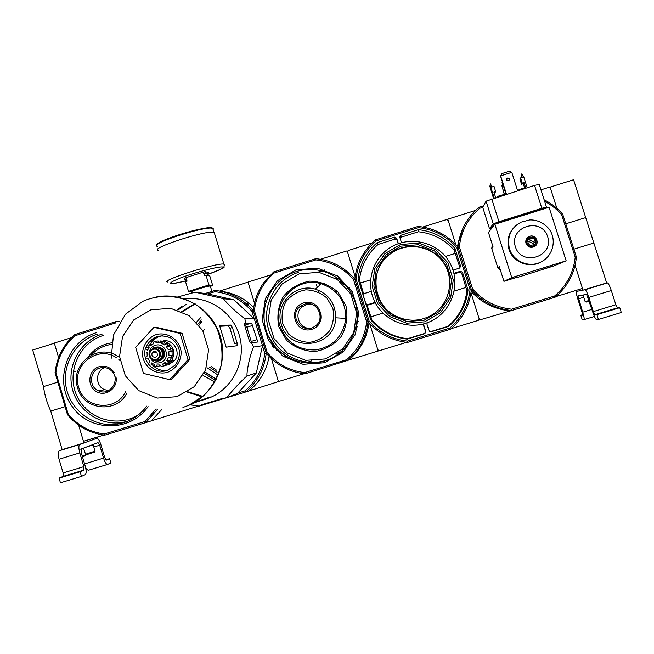 <?xml version="1.0" encoding="UTF-8"?>
<svg xmlns="http://www.w3.org/2000/svg" width="654" height="654" viewBox="0 0 654 654"><rect width="100%" height="100%" fill="white"/><g stroke="black" fill="none" stroke-linecap="round" stroke-linejoin="round"><path stroke-width="0.98" d="M71.515 337.644L54.298 343.064L58.607 357.575L54.339 343.211L32.7 350.029L43.507 386.588C44.627 395.016 47.047 403.191 50.759 411.104L62.155 449.633L83.933 442.962L97.479 438.057L97.193 437.109M57.822 382.124L43.507 386.588M65.098 406.665L50.759 411.104M103.921 435.049L83.45 441.319L78.66 425.182L83.933 442.962M63.602 449.192L59.228 450.761C57.904 451.742 57.854 454.563 59.064 459.239L63.119 472.948L63.062 476.414L59.073 478.148L60.446 482.791L81.48 476.398L85.224 474.681C86.442 473.594 86.434 470.716 85.208 466.057L81.153 452.38L81.153 449.004L98.043 442.635L99.71 445.194L103.553 458.111C104.934 462.337 106.283 464.43 107.599 464.414L110.845 462.934L109.586 458.691L105.809 459.844M109.586 458.691L106.34 460.122L104.738 457.596L100.912 444.728C99.506 440.444 98.125 438.311 96.767 438.319L79.804 444.458C78.57 445.415 78.562 448.227 79.788 452.903L83.859 466.637L63.119 472.948M59.073 478.148L80.099 471.755L83.867 470.087L83.859 466.637M75.406 472.695L65.637 475.85L75.488 472.973M80.099 471.755L81.48 476.398M85.764 468.313L88.208 470.308M85.682 454.988L94.56 452.077M85.543 454.268L95.026 451.129M85.535 447.352L93.113 444.843M88.625 446.183L91.544 445.088M89.549 445.84L90.677 445.448M82.478 456.844L85.241 455.822M82.257 456.124L85.715 454.849M80.859 449.421L83.745 448.382M80.957 449.184L82.175 448.619M540.956 189.84L550.055 186.979L556.889 208.373L550.104 187.126L573.574 179.744L606.642 282.92L583.016 290.155L575.087 265.336L582.469 288.455L555.818 296.622M575.806 290.49L576.125 291.471L583.016 290.155M573.877 249.182L593.848 243.002M565.767 223.815L585.706 217.602M576.485 291.406L585.117 289.747C585.976 290.082 587.202 292.632 588.796 297.406L593.333 311.598L594.838 314.729L596.898 314.648L598.426 319.454L596.35 319.479C595.451 319.013 594.2 316.397 592.606 311.639L586.622 294.439L577.907 295.853L582.681 312.211C584.03 316.618 584.463 319.095 583.989 319.634L582.207 319.659L580.809 315.285L582.559 315.22L582.044 312.244L577.809 298.968C576.444 294.496 576.002 291.978 576.485 291.406L576.485 291.406M605.064 283.403L607.452 282.912C608.4 283.215 609.683 285.757 611.302 290.531L615.864 304.739L593.333 311.598M596.898 314.648L619.755 307.699L617.433 307.862L615.864 304.739M608.702 310.552L600.307 313.217L608.809 310.871M619.755 307.699L621.3 312.514L598.426 319.454M582.64 314.729L580.809 315.285M585.199 301.6L586.098 302.066L589.295 301.273M583.057 295.085L585.117 301.543L589.058 300.546M583.049 295.019L583.777 294.905M119.772 321.678L115.766 321.678L74.858 334.562L75.096 335.715C64.035 345.5 57.634 357.812 55.909 372.657L55.042 372.731L67.436 414.562L68.171 414.047C77.695 425.452 89.745 432.098 104.338 433.97L145.065 421.495L156.061 408.84M151.565 342.148L150.199 340.579M75.096 335.715L115.562 322.97L115.766 321.678M68.171 414.047L55.909 372.657M198.554 406.052L145.973 422.541L157.606 409.118M67.436 414.562C77.237 426.408 89.696 433.267 104.795 435.147L145.973 422.541L145.065 421.495M152.554 340.987L151.311 339.581M74.858 334.562C63.373 344.642 56.767 357.362 55.042 372.731M161.628 409.649L151.818 420.375M104.338 433.97L104.795 435.147M114.148 372.445C110.346 367.098 105.31 365.194 99.04 366.731C88.355 369.804 86.516 385.95 96.22 391.484C105.686 397.452 118.578 387.863 115.913 376.802M104.607 367.556C95.182 371.063 95.247 386.228 104.714 389.678L108.687 390.561M99.809 368.014C89.369 370.72 88.633 387.266 98.803 390.961C110.551 396.561 121.309 378.78 111.155 370.516C107.787 367.687 104.011 366.853 99.809 368.014M73.412 370.54L75.153 371.725M85.911 406.763L85.388 408.325M254.332 318.899L234.042 299.908L207.163 293.769L195.096 292.183L223.488 298.665C226.063 302.737 238.457 314.353 244.915 318.743L254.332 318.899L262.507 345.68L256.311 373.001L237.435 393.463L227.052 397.575L218.354 399.659L203.737 404.139L201.808 404.793L202.519 405.161L199.151 406.118L190.036 404.834M186.308 304.298L177.937 310.07M187.755 391.73L202.944 396.414M181.804 306.399L177.34 309.873M187.224 392.057L202.323 396.945M278.424 381.584L245.879 391.934L245.07 390.847L237.778 393.087M245.07 390.847C256.45 380.947 263.014 368.439 264.764 353.323L266.235 353.16L253.294 310.781L266.235 353.16L267.216 352.571L254.406 310.634L251.962 311.394L254.226 318.809M262.475 345.811L264.764 353.323M251.962 311.394C242.119 299.949 229.767 293.376 214.921 291.684L207.817 293.916M155.039 337.251L154.745 339.009M200.557 317.64L196.576 322.12M203.018 375.437L214.953 381.952M273.478 347.65L273.176 345.991L273.478 347.65M263.815 315.784L263.022 314.026L263.815 315.784M267.216 352.571C277.083 364.098 289.558 370.769 304.641 372.6L346.669 359.716C358.22 349.71 364.875 337.096 366.624 321.866L368.006 321.727L354.779 279.07C344.445 267.118 331.464 260.308 315.841 258.649L273.634 271.941L263.488 283.051C257.709 291.414 254.316 300.66 253.294 310.781C243.141 298.886 230.388 292.101 215.019 290.409L205.176 293.507M248.038 282.127L219.703 291.055M304.641 372.6L304.895 373.859C289.289 372.028 276.397 365.128 266.235 353.16C264.486 368.815 257.701 381.74 245.879 391.934L203.696 404.703M269.121 356.405C266.66 370.082 260.202 381.405 249.73 390.373M153.952 337.807L153.625 339.933M220.521 291.202C233.372 292.788 244.441 298.191 253.711 307.405M214.921 291.684L215.019 290.409M272.726 346.44L272.35 344.511M263.864 317.215L263.194 315.661M201.236 319.888L198.137 323.902M204.113 373.32L215.755 380.53M201.751 321.588L199.143 325.144M204.784 371.864L216.441 379.23M201.685 321.351L198.996 324.956M204.686 372.085L216.368 379.369M206.975 367.687L217.962 375.053M218.305 399.676L221.158 398.809M202.519 405.161L206.46 403.641M244.915 318.743L245.503 323.101L244.457 323.297L244.784 325.782L249.305 340.611L250.523 343.007L251.504 342.786L253.548 347.053C250.425 353.528 246.623 370.254 246.999 375.944C240.917 381.168 229.366 393.692 227.052 397.575M246.999 375.944L256.311 373.001M253.548 347.053L262.507 345.68M223.488 298.665L234.042 299.908M177.504 297.03L195.096 292.183M251.504 342.786L257.439 342.034L257.047 339.622L251.635 323.051L245.503 323.101M156.102 327.286L182.098 333.327L189.946 359.299L171.724 379.156L169.656 379.639L143.479 373.442L135.648 347.323L153.919 327.335L156.102 327.286M237.116 342.949L232.415 327.49L230.739 325.071L219.482 325.275L226.161 347.168L237.026 345.729L237.116 342.949L234.639 343.718L229.938 328.259L228.189 325.864L219.662 326.289M196.363 402.104L206.411 398.883L210.187 396.945L197.696 401.458L187.526 405.832M205.552 399.251L210.801 397.289C233.413 387.495 246.247 360.346 239.585 336.27C233.135 312.138 208.487 295.567 184.207 298.813M244.49 325.054L245.332 325.013L246.885 327.229L251.218 341.429L257.047 339.622M153.919 327.335L180.12 333.426L188.033 359.618L189.946 359.299M188.033 359.618L169.656 379.639M180.12 333.426L182.098 333.327M162.723 335.682C157.279 336.573 153.101 339.401 150.199 344.168L152.521 344.208M148.932 346.865L148.458 348.353M151.589 364C155.603 368.799 160.704 370.965 166.893 370.499M167.318 370.377L175.476 364.94C182.016 354.566 180.504 345.598 170.931 338.044C159.731 333.417 151.352 336.557 145.809 347.47C140.667 360.428 154.319 375.012 167.318 370.377M167.465 372.347C175.812 369.134 181.215 361.114 181.158 352.024C179.834 339.835 167.71 331.423 156.102 334.603C147.779 337.832 142.409 345.827 142.466 354.885C143.757 367.033 155.824 375.486 167.465 372.347M194.778 303.619L181.763 311.541M195.129 303.832L182.294 311.778M195.219 303.881L182.368 311.819M194.867 303.669L181.845 311.582M186.603 279.61L184.829 279.291L184.469 278.105L204.906 271.639L208.757 272.538L209.108 273.699L205.266 272.816L203.729 273.307L204.449 275.669L205.977 275.187L208.945 284.94L212.73 285.602L210.49 286.313M208.046 275.636L207.604 274.173L209.108 273.699M205.977 275.187L209.82 276.021L212.73 285.602M184.829 279.291L186.357 278.808L187.077 281.163L185.54 281.653L188.499 291.398L208.945 284.94M204.906 271.639L205.266 272.816M191.32 291.766L188.499 291.398M214.438 232.538L214.594 233.723M158.53 250.49C147.559 249.051 206.28 229.816 214.169 232.317L214.659 232.464L214.635 233.862M207.604 274.173L203.729 273.307M156.985 346.89C163.778 347.707 166.002 351.394 163.647 357.934L158.669 361.008M155.603 357.239L157.271 355.931C157.524 351.435 155.799 350.421 152.096 352.89C151.401 355.899 152.57 357.346 155.603 357.239M154.426 348.656C159.789 349.293 161.571 352.212 159.772 357.395L159.502 357.436C156.028 363.354 146.561 357.771 149.872 351.754L153.208 348.893C159.143 348.803 161.244 351.656 159.502 357.436C162.732 352.964 156.993 346.922 153.2 348.893L149.872 351.754M153.878 347.626C161.105 347.544 163.631 351.018 161.448 358.032C157.213 365.055 145.932 358.4 149.807 351.173L153.878 347.626M155.26 347.356C161.702 348.255 163.794 351.803 161.538 358.016L156.886 360.975M154.72 347.421L155.366 347.184C162.879 347.111 165.495 350.716 163.214 358C161.497 360.354 159.208 361.368 156.347 361.041M168.953 355.261L173.261 355.318L168.953 355.261L168.838 351.811L173.114 350.969L172.427 348.696L168.143 349.506L166.345 346.579L168.266 345.189L166.541 343.554L164.612 344.944L161.62 343.325L162.74 341.511L160.443 340.971L159.314 342.794L155.93 342.917L156.151 341.126L158.129 340.979L158.644 342.696M153.845 341.846L156.085 341.143L153.845 341.846L153.674 343.62L150.804 345.451L150.224 344.159M150.134 344.249L148.638 345.909L149.194 347.209L147.608 350.25L146.643 349.767L147.829 349.645M146.112 352.097L147.076 352.588L147.191 356.038L146.267 356.463M148.008 358.613L146.954 358.76L147.886 358.335L149.676 361.253L149.226 362.463M152.807 363.804L150.951 364.098L151.401 362.896L154.393 364.515L154.745 366.158L156.927 366.681M159.306 365.063L159.012 366.354L157.034 366.698L156.698 365.063L160.083 364.94L161.334 366.551L163.59 365.848L162.347 364.237L164.996 363.804L165.511 365.512L161.334 366.551M170.735 361.474L168.846 361.776L166.835 360.656L169.443 360.248L170.735 361.474L169.133 363.215L167.236 363.534L165.225 362.414L162.347 364.237M173.261 355.318L172.738 357.64L168.43 357.607L166.835 360.656M165.511 365.512L163.59 365.848M166.541 343.554L168.446 343.391L170.154 345.01L168.266 345.189M160.443 340.971L164.669 341.355L162.74 341.511M163.451 355.49L163.999 355.776M174.643 360.509L171.503 361.008L165.454 365.324L168.577 364.801L174.643 360.509C181.395 352.326 173.359 338.731 163.099 340.938M155.325 359.945L154.892 359.496M152.635 352.825L152.725 352.073M153.232 351.697L153.085 352.776M155.35 359.463L155.791 359.913M158.162 342.933L161.979 342.459M164.326 342.859L167.449 344.339M169.296 345.95L171.217 348.827M172.018 351.312L172.133 355.048M171.381 357.836L169.762 360.55M166.5 363.272L165.037 363.935M168.838 351.811L173.114 350.969M166.345 346.579L168.953 346.326L170.154 345.01M164.669 341.355L164.277 343.105L161.62 343.325M171.503 361.008C176.073 351.991 173.792 345.451 164.669 341.38M159.184 365.602L160.557 365.831M346.383 286.1L339.941 281.416M366.624 321.866L353.544 279.659C343.513 268.148 330.949 261.559 315.857 259.891L315.841 258.649M354.852 279.119L353.544 279.659M273.634 271.941L274.1 273.045L315.857 259.891M274.1 273.045C262.712 283.035 256.147 295.559 254.406 310.634M347.805 251.52L347.143 250.866L355.138 276.658L347.511 252.076L348.353 250.482L372.069 243.018M368.112 321.727L368.006 321.727C366.256 337.497 359.381 350.536 347.38 360.844L346.669 359.716M406.616 342.32L379.418 350.658L377.816 349.808L369.665 323.517L378.2 351.026L379.009 350.438M303.987 373.761L278.432 381.593L271.435 358.694M254.504 303.284L248.021 282.07L270.192 275.097M369.003 322.774C367.074 337.775 360.387 350.176 348.942 359.994L378.2 351.026M348.942 359.994L304.895 373.859M320.476 259.262L347.143 250.866M344.511 269.456L354.909 278.539M303.685 302.908C287 307.96 295.167 334.586 311.803 329.297C328.545 324.261 320.305 297.562 303.685 302.908M310.887 304.102L306.383 304.609L302.279 306.832C293.654 313.307 298.894 328.594 309.669 328.349M304.241 304.282L300.055 306.546C288.267 315.465 302.025 334.938 314.304 326.665C326.575 319.888 317.378 299.499 304.241 304.282M262.99 313.143L263.832 314.901M273.691 346.71L273.928 348.173M353.904 332.142L354.73 331.619M356.25 329.976L357.207 326.362M356.651 324.082L356.242 323.321M353.953 332.011L354.803 331.39M356.61 328.766L356.863 327.793M356.577 324.507L356.185 323.665M324.171 283.068L323.673 284.555M324.449 283.166L323.959 284.662M319.724 285.16L319.585 284.694M316.413 284.654L317.272 287.417M318.097 290.09L318.735 292.158M248.087 304.135L246.607 301.298M425.19 323.436L427.275 322.741C450.843 314.435 462.133 284.58 449.854 262.9C438.049 240.958 406.87 234.475 387.225 249.656C371.268 261.608 365.938 284.719 375.061 302.369C384.045 320.092 406.036 329.395 425.19 323.436M362.962 293.94L371.235 291.365L362.962 293.94L364.433 299.393L358.065 278.874C359.774 264.388 366.134 252.305 377.137 242.642L394.624 237.132L396.667 238.195L398.36 243.615M370.589 279.822L360.428 282.994L363.575 293.744M360.428 282.994L359.455 279.855L358.065 278.874M367.147 305.295L366.428 305.066L364.433 299.393L370.802 319.937L371.905 319.978L367.147 305.295L375.265 302.777M382.933 313.119L370.924 316.83M423.04 324.204L425.697 331.455L424.667 333.442L407.458 338.723C393.168 336.998 381.315 330.752 371.905 319.978M422.803 324.098L423.825 325.152L425.86 331.684L424.806 333.72L407.189 339.124C392.563 337.358 380.44 330.965 370.802 319.937M359.455 279.855C361.122 265.696 367.335 253.891 378.094 244.449L395.171 239.07L397.174 240.108L398.278 243.648M401.482 242.626L399.79 237.214L400.338 235.448L418.413 229.652C433.046 231.263 445.26 237.574 455.045 248.577L460.555 266.096L459.729 268.042L453.009 270.159M400.166 238.44L401.278 237.149L418.421 231.761C432.719 233.339 444.655 239.511 454.211 250.261L455.2 253.417L445.48 256.45M454.317 291.055L465.91 287.466L461.708 273.266L459.68 272.203L454.048 273.952M453.901 273.307L460.449 271.279L462.517 272.35L468.043 289.902C466.318 304.543 459.876 316.708 448.726 326.387L431.068 331.807L429.008 330.72L426.964 324.188L427.176 322.774M465.91 287.466L466.907 290.629C465.223 304.936 458.928 316.822 448.031 326.281L430.782 331.57L429.343 331.325M356.087 279.078L354.844 279.266L367.94 321.523L369.052 320.893L356.087 279.078C357.795 263.766 364.491 251.038 376.181 240.901L418.208 227.666C433.684 229.268 446.551 235.914 456.811 247.613L470.054 289.697C468.338 305.173 461.544 317.991 449.69 328.153L407.393 341.118C391.934 339.344 379.156 332.608 369.052 320.893M422.811 227.036L446.576 219.556L448.186 220.39L455.83 244.661L447.802 219.172L475.401 210.482M418.208 227.666L418.07 226.447C434.084 228.042 447.377 234.909 457.955 247.048L471.346 289.591C481.933 301.813 495.364 308.794 511.641 310.536L555.091 297.227L554.584 296.017L511.6 309.187L511.641 310.536L479.529 319.986L470.97 292.771L479.145 318.76L478.295 320.37L451.023 328.725M418.07 226.447L375.592 239.83L376.181 240.901M470.054 289.697L471.346 289.591C469.621 305.614 462.615 318.858 450.304 329.322L407.54 342.418C391.542 340.652 378.339 333.687 367.94 321.523M354.844 279.266C356.495 263.766 363.174 250.817 374.881 240.435L375.592 239.83M511.6 309.187C495.879 307.445 482.873 300.685 472.589 288.913L459.337 246.82L456.811 247.613M450.304 329.322L449.69 328.153M407.393 341.118L407.54 342.418M378.094 244.449L377.137 242.642M418.421 231.761L418.413 229.652M454.211 250.261L455.045 248.577M460.555 266.096L459.778 267.126L455.2 253.417M466.907 290.629L468.043 289.902M448.031 326.281L448.726 326.387M424.691 321.825L440.412 312.776L450.622 297.823L453.287 279.937L447.876 262.695L435.474 249.542L418.576 243.067L400.55 244.531L384.944 253.613L374.832 268.508L372.175 286.272L377.505 303.431L389.792 316.601L406.625 323.182L424.691 321.825M424.184 320.207L439.243 311.541L449.036 297.21L451.587 280.067L446.404 263.546L434.518 250.94L418.331 244.735L401.049 246.141L386.097 254.839L376.402 269.113L373.859 286.141L378.968 302.589L390.74 315.212L406.87 321.506L424.184 320.207M429.547 316.234C448.325 306.939 455.495 281.572 444.319 263.93C433.479 246.084 407.622 241.13 390.896 253.539C364.482 270.969 375.331 316.25 406.894 319.806M423.678 318.596L426.122 317.754C446.494 310.151 456.034 284.204 445.374 265.336C435.106 246.256 408.129 240.378 390.79 253.278C376.459 263.619 371.456 284.073 379.402 299.785C387.233 315.555 406.714 323.885 423.678 318.596M544.619 201.301C551.167 204.751 556.865 209.264 561.688 214.839L575.226 257.21C573.501 272.808 566.617 285.749 554.584 296.017M459.337 246.82C461.045 231.385 467.831 218.542 479.701 208.299L482.742 207.343M472.589 288.913L471.346 289.591L457.955 247.048C459.656 231.075 466.67 217.807 478.99 207.261L483.453 205.855M478.99 207.261L479.701 208.299M544.128 199.772C551.314 203.386 557.51 208.234 562.726 214.308L576.419 257.136C574.694 273.29 567.59 286.648 555.091 297.227M562.726 214.308L561.688 214.839M575.226 257.21L576.419 257.136M478.483 320.019L479.529 319.986M447.802 219.172L447.557 220.063M457.359 246.354L462.811 228.499M509.589 310.781C494.236 309.162 481.426 302.704 471.15 291.414M492.315 244.596L491.726 248.471L497.792 267.666L500.514 270.519M516.308 277.517L503.94 281.334L511.755 277.631L494.857 224.257L488.473 232.44L493.108 247.089L491.726 248.471M494.857 224.257L549.082 207.269L566.168 260.823L553.725 265.965L516.971 277.574M495.675 197.663L493.934 192.186L495.683 191.63L493.974 192.301M494.122 192.767L495.217 192.423L494.154 192.881M495.683 191.63L493.991 186.292L490.778 187.42L490.214 185.736L489.871 186.398L493.517 198.342M495.217 192.423L495.07 191.957M527.214 187.714L523.764 176.882L520.478 178.06L522.178 183.39L524.058 182.67L522.178 183.39M520.633 178.55L519.856 178.934L521.549 184.24L523.29 183.684L524.631 187.911M520.6 177.88L522.301 183.226M519.979 178.755L521.549 184.24M521.671 184.068L523.29 183.684M504.332 194.524L501.814 185.507L504.471 194.491M503.482 190.764L504.855 190.33L503.188 185.074L501.814 185.507M504.855 190.33L503.351 190.96M482.717 207.261L486.069 201.154L534.547 185.401L539.362 184.354M501.773 173.727L500.539 176.065L501.773 173.727M506.474 194.254L500.637 175.885L511.788 172.354L509.441 171.209L501.831 173.621M511.788 172.354L517.633 190.739M506.327 194.303L500.539 176.065M527.762 240.868L534.334 244.236C530.41 246.37 528.219 245.25 527.762 240.868L526.634 240.615L527.516 238.939L529.29 237.549C533.909 236.576 536.149 238.416 536.002 243.067L528.645 239.192C532.569 237.05 534.759 238.179 535.217 242.56M534.334 244.236L535.111 244.743L533.419 246.043C528.833 246.934 526.625 245.078 526.805 240.484M528.645 239.192L527.688 238.808M528.367 238.138L526.576 240.647C526.405 245.242 528.604 247.089 533.182 246.198L533.934 245.765M536.002 243.067L527.516 238.939M535.054 244.702L535.814 243.198M506.261 194.091L500.261 195.415L497.596 196.478L497.759 197.001M500.261 195.415L500.49 196.143M517.527 190.396L522.75 188.327L522.979 189.047M522.75 188.327L525.023 187.829L525.187 188.352M543.997 260.194L540.016 262.565C528.195 268.426 512.515 261.641 508.926 249.166C506.368 239.16 509.18 230.919 517.363 224.436M566.168 260.823L511.755 277.631M508.526 279.806L517.249 277.1L508.526 279.806M541.953 269.489L550.733 266.758L541.953 269.489M497.792 267.666L499.288 266.644L503.94 281.334M491.334 228.777L491.179 228.271L495.004 223.333L544.798 207.776M491.244 228.499L489.527 228.794L493.263 223.881L498.961 221.747L541.847 208.307L546.458 207.073L545.109 208.512M505.444 194.279L504.962 193.241L505.836 192.742M526.004 243.419C525.309 240.459 526.29 238.203 528.947 236.642C535.52 233.118 540.809 243.975 533.901 246.844C530.231 248.021 527.598 246.877 526.004 243.419M527.868 237.328L528.767 236.781C534.792 233.503 540.392 242.896 534.555 246.493M509.106 180.218L509.221 179.049L506.899 178.28L506.515 178.656M506.409 179.801L507.005 178.101C509.213 177.823 509.785 178.648 508.722 180.578L506.409 179.801M490.214 185.736L490.369 183.799L492.127 186.889M490.369 183.799L489.871 186.398M491.219 189.799L492.102 192.636L491.219 189.799M490.843 187.289L494.277 198.105M523.601 176.932L521.835 173.841L521.336 174.561L521.532 177.586M522.203 177.373L521.679 175.779L521.181 176.49M521.679 175.779L521.835 173.841M523.265 183.046L523.413 183.521M524.058 182.67L525.808 188.156M502.869 185.172L501.937 181.975L502.959 185.147M507.659 180.831L507.439 180.234L506.809 180.43M502.37 181.837L501.937 181.975M79.804 444.458L59.228 450.761M79.788 452.903L59.064 459.239M83.867 470.087L63.062 476.414M99.71 445.194L93.8 447.001M103.553 458.111L84.562 463.899M607.452 282.912L585.117 289.747M611.302 290.531L588.796 297.406M617.433 307.862L594.838 314.729M583.752 297.259L578.43 298.886M591.895 309.407L582.681 312.211M96.293 332.698C66.79 341.527 53.791 380.832 71.956 406.191C89.369 432.114 130.285 432.515 148.09 406.625M103.152 335.486C79.101 342.778 66.119 372.535 76.82 395.703C87.039 419.108 117.769 428.501 138.918 414.464M111.564 342.868C101.901 344.274 94.127 348.942 88.249 356.871M102.286 334.006C80.679 340.677 66.937 364.948 71.989 387.397C76.788 409.911 99.441 425.967 121.848 422.549L127.285 421.389M97.184 334.21C75.235 340.979 61.272 365.643 66.397 388.46C71.27 411.325 94.274 427.651 117.041 424.176C129.271 422.182 139.188 416.165 146.782 406.134M111.311 344.445C103.414 345.557 96.751 349.089 91.323 355.04M118.349 356.847C98.746 341.977 69.43 364.237 77.597 387.659C83.213 410.303 116.796 414.023 126.941 392.972M116.347 357.722C97.757 344.65 71.163 365.602 78.701 387.266C84.08 408.995 116.518 412.045 125.593 391.533M120.025 360.567L118.848 359.536M211.111 366.412L216.474 370.148M204.171 329.559L203.173 331.341M209.272 366.976L217.112 372.265M177.005 396.692L194.295 386.653L205.585 369.943L208.585 349.89L202.715 330.515L189.161 315.678L170.645 308.312L150.853 309.849L133.702 319.945L122.543 336.573L119.551 356.479L125.315 375.748L138.73 390.601L157.164 398.09L177.005 396.692M182.94 407.467L188.973 405.227C214.414 394.223 228.548 363.264 220.333 336.352C212.387 309.35 183.807 291.741 156.764 296.883M232.415 327.49L229.938 328.259M230.739 325.071L228.189 325.864M251.635 323.051L245.332 325.013M252.706 325.414L246.885 327.229M191.728 292.959L191.458 292.068C187.968 292.068 207.759 285.724 210.294 286.043L210.4 286.378M191.532 291.619C184.305 292.6 208.34 284.703 210.825 285.283L210.089 286.043M157.009 244.849C155.57 240.795 208.258 224.829 212.436 228.05M157.516 246.354C146.594 244.784 204.841 225.679 212.705 228.287L213.196 228.442L213.188 229.865M168.07 282.046C157.385 281.604 216.261 262.589 223.84 264.069L224.314 264.151L224.281 265.189M170.596 283.501C172.836 283.37 171.356 284.433 186.913 280.64C168.004 285.046 165.519 284.269 179.466 278.318C194.344 272.579 219.965 265.949 222.801 267.036C224.175 267.952 219.131 270.413 207.678 274.418C220.063 269.718 225.434 267.347 223.774 267.322L224.314 265.491L214.169 232.317M160.459 362.569C171.242 359.308 165.985 341.87 155.268 345.32C144.501 348.582 149.725 365.995 160.459 362.569M153.24 349.383C159.388 347.413 162.396 357.403 156.216 359.275C150.068 361.245 147.068 351.255 153.24 349.383M150.714 357.754L149.799 355.555M161.742 357.697L162.56 357.583C164.506 352.334 162.952 349.015 157.892 347.609C163.099 349.179 164.644 352.506 162.56 357.583L159.249 360.125M154.892 359.945L153.927 359.438M152.75 349.571L153.567 348.835M155.578 347.331C165.29 344.356 167.334 361.441 157.205 360.918M171.242 351.198L170.547 348.901M167.236 363.534L168.846 361.776M171.348 355.58L170.841 357.91L171.397 355.572M345.614 285.201L339.745 281.261M324.776 283.288L324.278 284.784M295.992 269.873L277.419 280.729L265.369 298.567L262.172 319.88L268.475 340.489L283.051 356.34L303.055 364.303L324.564 362.749L343.301 351.95L355.498 334.014L358.703 312.53L352.285 291.807L337.538 275.972L317.443 268.156L295.992 269.873M299.23 273.871L282.217 283.811L271.173 300.153L268.246 319.675L274.018 338.551L287.376 353.07L305.712 360.354L325.406 358.923L342.557 349.032L353.724 332.616L356.659 312.947L350.781 293.973L337.284 279.471L318.882 272.309L299.23 273.871M278.784 326.73L286.575 340.317C294.692 347.446 304.151 351.19 314.942 351.566C325.586 349.628 334.415 344.519 341.437 336.246C346.555 326.657 348.067 316.528 345.982 305.859L338.11 292.24C329.927 285.144 320.444 281.441 309.653 281.138C299.05 283.133 290.27 288.259 283.313 296.507C278.236 306.047 276.732 316.119 278.784 326.73M298.6 272.293C289.755 275.154 282.389 280.19 276.511 287.408C263.832 305.565 263.26 324.106 274.794 343.031C286.346 359.496 308.786 366.673 327.777 359.831L326.272 360.46C349.571 352.31 362.921 324.736 354.86 301.273C347.135 277.713 320.01 263.938 296.63 271.484C287.637 274.386 280.157 279.511 274.19 286.844C261.379 302.769 260.627 326.681 272.432 343.375C284.171 360.117 306.979 367.417 326.272 360.46C315.424 363.845 304.633 363.73 293.891 360.117C287.122 357.1 281.146 353.005 275.955 347.83L267.936 335.535C261.077 318.146 263.161 301.919 274.19 286.844L276.511 287.408C263.848 305.565 263.284 324.106 274.827 343.023C286.37 359.487 308.794 366.673 327.777 359.831M280.116 326.272C286.566 342.671 298.584 350.544 316.176 349.882C333.475 346.44 343.366 335.943 345.843 318.384C345.688 301.044 337.48 289.509 321.228 283.779C296.851 275.972 271.647 302.132 280.116 326.272M281.343 324.343C288.667 353.307 335.273 347.863 335.706 317.811C335.584 303.472 328.798 293.932 315.359 289.174C295.207 282.708 274.328 304.363 281.343 324.343M282.732 323.869L288.553 334.006C294.611 339.32 301.658 342.107 309.71 342.377C317.64 340.93 324.221 337.121 329.461 330.949C333.27 323.795 334.398 316.25 332.845 308.296L326.984 298.142C320.885 292.837 313.814 290.074 305.77 289.845C297.864 291.324 291.308 295.142 286.109 301.306C282.324 308.426 281.195 315.947 282.732 323.869M276.184 348.091L276.413 350.838M336.892 353.495L339.279 352.318M344.217 284.302L340.456 281.833M324.646 283.239L324.147 284.735L324.646 283.239M459.68 272.203L460.449 271.279M461.708 273.266L462.517 272.35M395.171 239.07L394.624 237.132M397.174 240.108L396.667 238.195M401.278 237.149L400.861 235.17M375.061 302.385L366.428 305.066M541.692 208.471L542.011 209.484M498.806 221.91L499.125 222.924M495.004 223.333L495.258 224.134M491.726 198.906L498.961 221.747M534.547 185.401L541.847 208.307M486.069 201.154L493.263 223.881M482.693 207.204L489.527 228.794M509.474 248.773C506.76 237.124 510.635 228.246 521.107 222.156L529.773 219.924C537.212 219.769 543.605 222.736 548.951 228.843C557.2 239.495 553.08 256.482 540.58 262.18C528.751 268.042 513.071 261.248 509.474 248.773M515.368 246.73C508.804 226.66 541.365 216.466 547.651 236.683C554.232 256.834 521.565 266.93 515.368 246.73M522.121 177.16L523.527 176.711M490.647 187.109L492.045 186.668M107.55 464.43L88.151 470.324M94.528 452.143L95.034 451.195L93.17 444.875M85.2 455.895L85.715 454.922M85.731 454.914L83.573 448.284M594.412 316.462L584.014 319.626M121.848 422.549L117.041 424.176M104.714 389.678L98.803 390.961M246.591 303.922L247.564 303.619M240.32 299.213L242.421 298.559M192.685 403.87L188.973 405.227L204.113 395.343C212.558 386.359 218.371 375.837 221.542 363.796C222.916 351.402 221.297 339.426 216.67 327.858C210.98 318.171 204.342 310.601 196.748 305.156C180.422 294.995 159.919 293.63 142.564 301.461L125.519 314.182L113.485 335.036L111.082 359.128M210.801 397.289L206.411 398.883M148.818 347.184L145.809 347.47M211.921 291.382L210.294 286.043L210.653 285.528L210.326 285.904M156.723 245.225C157.401 244.179 156.004 244.016 165.348 239.707C174.299 236.078 184.518 232.84 195.987 229.995L208.757 227.796L212.705 228.287L213.923 232.276M163.214 358L163.647 357.934M170.465 348.917L171.168 351.206M168.168 345.214L166.435 343.579M162.65 341.535L160.353 340.996M166.868 360.607L170.097 360.109M164.146 355.032L163.533 355.114M160.287 355.539L159.65 355.621M156.968 352.318L152.096 352.89M345.843 318.384C345.696 301.036 337.497 289.501 321.228 283.779L315.359 289.174C328.782 293.932 335.567 303.481 335.706 317.811L345.843 318.384M302.279 306.832L300.055 306.546M349.432 287.433L348.427 287.752M347.838 287.932L346.841 288.242M337.162 291.267L335.404 291.815M358.596 321.228L358.024 321.4M356.986 321.719L356.446 321.891M336.27 278.8L338.028 278.277M338.249 278.212L339.949 277.713M317.934 272.178L324.907 269.865M266.464 300.832L264.322 301.543M338.118 352.653L341.094 351.787M342.14 351.492L344.478 350.814M352.22 336.025L353.086 335.747M354.215 335.379L355.057 335.101M286.092 356.234L283.852 356.888M311.647 360.869L307.38 362.251M249.656 303.66L248.046 304.167M247.269 303.709L247.784 303.979M400.763 237.427L400.338 235.448M458.969 240.288L458.454 240.451M544.766 207.653L545.044 208.536M539.174 184.232L546.458 207.073M540.58 262.18L540.016 262.565"/></g></svg>
